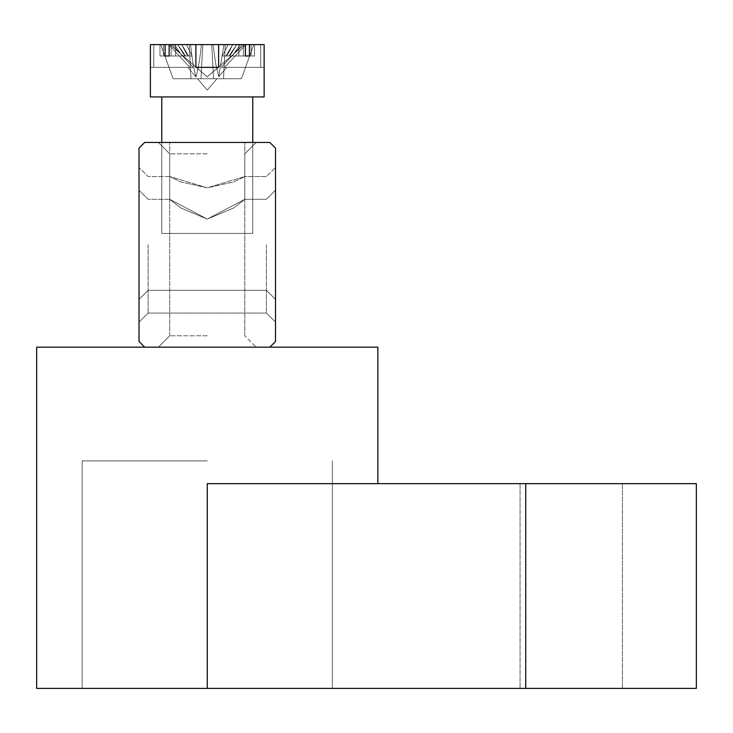 <?xml version="1.0" encoding="UTF-8"?>
<svg xmlns="http://www.w3.org/2000/svg" width="733" height="733" viewBox="0 0 733 733"><rect width="100%" height="100%" fill="white"/><g stroke="black" fill="none" stroke-linecap="round" stroke-linejoin="round"><path stroke-width="0.55" stroke-dasharray="3.67 2.75" d="M207.265 688.388L525.735 688.388L36.65 688.388L332.379 688.388L207.265 688.388L207.265 483.652L696.35 483.652L207.265 483.652L696.35 483.652L696.35 688.388L207.265 688.388L207.265 483.652L207.265 688.388L36.65 688.388L36.65 347.167L377.871 347.167L36.65 347.167L377.871 347.167L377.871 483.652M207.265 460.901L82.151 460.901L207.265 460.901M571.236 688.388L520.054 688.388L571.236 688.388M571.236 483.652L520.054 483.652L571.236 483.652M207.265 142.431L158.355 142.431L207.265 142.431M207.265 153.802L169.726 153.802L207.265 153.802M207.265 335.787L169.726 335.787L207.265 335.787M207.265 187.804L180.73 181.931L169.726 176.552L207.265 187.804L180.73 181.931L169.726 176.552L207.265 187.804L233.809 181.921L244.795 176.552L207.265 187.804L233.809 181.921L244.795 176.552L207.265 187.804M139.013 244.795L139.013 322.144L139.013 244.795M148.121 244.795L148.121 313.046L148.121 244.795M275.507 244.795L275.507 322.144L275.507 244.795M266.409 244.795L266.409 313.046L266.409 244.795M207.265 219.085L181.005 208.053L169.726 199.303L207.265 219.085L181.005 208.053L169.726 199.303L207.265 219.085L181.005 208.053L169.726 199.303L207.265 219.085L181.005 208.053L169.726 199.303L207.265 219.085L181.005 208.053L169.726 199.303L207.265 219.085L181.005 208.053L169.726 199.303L207.265 219.085L181.005 208.053L169.726 199.303L207.265 219.085L181.005 208.053L169.726 199.303L207.265 219.085L181.005 208.053L169.726 199.303L207.265 219.085L181.005 208.053L169.726 199.303L207.265 219.085L181.005 208.053L169.726 199.303L207.265 219.085L181.005 208.053L169.726 199.303L207.265 219.085L233.543 208.035L244.795 199.303L207.265 219.085L233.543 208.035L244.795 199.303L207.265 219.085L233.543 208.035L244.795 199.303L207.265 219.085L233.543 208.035L244.795 199.303L207.265 219.085L233.543 208.035L244.795 199.303L207.265 219.085L233.543 208.035L244.795 199.303L207.265 219.085L233.543 208.035L244.795 199.303L207.265 219.085L233.543 208.035L244.795 199.303L207.265 219.085L233.543 208.035L244.795 199.303L207.265 219.085L233.543 208.035L244.795 199.303L207.265 219.085L233.543 208.035L244.795 199.303L207.265 219.085L233.543 208.035L244.795 199.303L207.265 219.085M269.817 347.167L275.507 341.477L275.507 148.121L269.817 142.431L144.703 142.431L139.013 148.121L139.013 341.477L144.703 347.167L269.817 347.167L144.703 347.167M207.265 78.733L197.516 78.733L207.265 78.733M169.112 55.983L165.09 55.983L165.09 44.612L165.09 55.983L165.09 44.612L165.09 55.983L184.67 55.983L165.09 55.983L184.67 55.983L177.752 44.612L163.377 44.612L198.973 44.612L163.377 44.612L177.743 44.612L185.596 55.983L177.743 44.612L163.377 44.612L198.973 44.612L163.377 44.612L177.743 44.612L185.596 55.983L177.743 44.612L185.596 55.983L177.743 44.612L163.377 44.612L163.377 55.983L163.377 44.612L163.377 55.983L163.377 44.612L163.377 55.983L185.596 55.983L182.205 55.983L174.353 44.612L159.977 44.612L159.977 55.983L185.596 55.983L182.205 55.983L174.353 44.612L159.977 44.612L159.977 55.983L185.596 55.983L182.205 55.983L174.353 44.612L150.476 44.612L150.476 67.363L150.476 44.612L174.353 44.612L159.977 44.612L159.977 55.983L159.977 44.612L150.476 44.612L174.353 44.612L150.476 44.612L150.476 67.363L150.476 44.612L174.353 44.612L182.205 55.983L159.977 55.983L185.596 55.983L159.977 55.983L159.977 44.612L150.476 44.612L174.353 44.612L150.476 44.612L150.476 67.363L150.476 44.612L174.353 44.612L182.205 55.983L159.977 55.983L185.596 55.983L159.977 55.983L159.977 44.612L150.476 44.612L174.353 44.612L182.205 55.983L159.977 55.983L185.596 55.983L159.977 55.983L163.377 55.983L163.377 44.612L238.866 44.612L238.866 55.983L226.909 55.983L232.746 44.612L242.513 44.612L221.274 67.363L242.513 44.612L221.274 67.363L226.763 67.363L221.274 67.363L226.763 67.363L218.764 76.69L226.763 67.363L218.764 76.69L226.763 67.363L218.764 76.69L215.649 63.569L213.083 44.612L211.736 44.612L213.541 78.733L223.483 78.733L225.297 44.612L223.95 44.612L249.44 44.612L249.44 55.983L249.44 44.612L249.44 55.983L249.44 44.612L249.44 55.983L249.44 44.612L249.44 55.983L249.44 44.612L236.777 44.612L251.153 44.612L215.548 44.612L251.153 44.612L236.777 44.612L228.925 55.983L232.324 55.983L228.925 55.983L236.777 44.612L244.565 44.612L236.777 44.612L229.86 55.983L249.44 55.983L229.86 55.983L236.777 44.612L229.86 55.983L225.837 55.983L232.755 44.612L218.636 44.612L218.636 67.363L218.636 44.612L232.755 44.612L225.837 55.983L245.418 55.983L245.418 44.612L218.636 44.612L245.418 44.612L245.418 55.983L245.418 44.612L245.418 55.983L249.44 55.983L229.86 55.983L236.777 44.612L251.153 44.612L215.548 44.612L251.153 44.612L236.777 44.612L228.925 55.983L251.153 55.983L251.153 44.612L251.153 55.983L251.153 44.612L251.153 55.983L228.925 55.983L232.324 55.983L240.177 44.612L254.543 44.612L254.543 55.983L228.925 55.983L236.777 44.612L229.86 55.983L225.837 55.983L232.755 44.612L218.636 44.612L218.636 67.363L218.636 44.612L245.418 44.612L218.636 44.612L245.418 44.612L232.755 44.612L245.418 44.612L245.418 55.983L225.837 55.983L232.755 44.612L218.636 44.612L218.636 67.363L218.636 44.612L245.418 44.612L245.418 55.983L245.418 44.612L218.636 44.612L245.418 44.612L232.755 44.612L225.837 55.983L249.44 55.983L225.837 55.983L232.755 44.612L218.636 44.612L218.636 67.363L218.636 44.612L245.418 44.612L245.418 55.983L245.418 44.612L218.636 44.612L245.418 44.612L245.418 55.983L225.837 55.983L249.44 55.983L245.418 55.983L245.418 44.612L232.755 44.612L225.837 55.983L249.44 55.983L225.837 55.983L249.44 55.983L225.837 55.983L232.755 44.612L218.636 44.612L218.636 67.363L218.636 44.612L245.418 44.612L218.636 44.612L232.755 44.612L225.837 55.983L249.44 55.983L225.837 55.983L249.44 55.983L225.837 55.983L245.418 55.983L245.418 44.612L232.755 44.612L225.837 55.983L249.44 55.983L225.837 55.983L249.44 55.983L225.837 55.983L232.755 44.612L218.636 44.612L218.636 67.363L218.636 44.612L218.636 67.363L218.636 44.612L232.755 44.612L225.837 55.983L249.44 55.983L225.837 55.983L229.86 55.983L236.777 44.612L223.95 44.612L218.755 76.69L226.763 67.363L221.274 67.363L264.137 67.363L221.274 67.363L264.137 67.363L221.274 67.363L264.137 67.363L224.591 67.363L264.045 67.363L264.045 44.612L245.821 44.612L224.591 67.363L264.045 67.363L264.045 44.612L240.177 44.612L245.821 44.612L224.591 67.363L264.045 67.363L264.045 44.612L245.821 44.612L224.591 67.363L245.821 44.612L240.177 44.612L264.045 44.612L245.821 44.612L224.591 67.363L245.821 44.612L240.177 44.612L264.045 44.612L254.543 44.612L254.543 55.983L228.925 55.983L236.777 44.612L244.565 44.612L207.265 76.837L169.964 44.612L207.182 76.837L244.565 44.612L236.777 44.612L229.86 55.983L236.777 44.612L264.137 44.612L223.95 44.612L218.755 76.69L215.649 63.569L213.083 44.612L228.183 44.612L222.346 55.983L238.866 55.983L238.866 44.612L218.636 44.612L232.755 44.612L225.837 55.983L232.755 44.612L218.636 44.612L218.636 67.363L195.885 67.363L195.885 44.612L181.775 44.612L188.693 55.983L181.775 44.612L195.885 44.612L195.885 67.363L195.885 44.612L153.793 44.612L172.017 44.612L193.246 67.363L172.017 44.612L181.775 44.612L188.693 55.983L184.67 55.983L177.752 44.612L160.719 44.612L177.752 44.612L165.09 44.612L177.752 44.612L184.67 55.983L169.112 55.983L169.112 44.612L195.885 44.612L195.885 67.363L195.885 44.612L169.112 44.612L195.885 44.612L169.112 44.612L181.775 44.612L188.693 55.983L181.775 44.612L195.885 44.612L195.885 67.363L195.885 44.612L169.112 44.612L195.885 44.612L169.112 44.612L181.775 44.612L188.693 55.983L165.09 55.983L188.693 55.983L169.112 55.983L169.112 44.612L195.885 44.612L195.885 67.363L218.636 67.363L218.636 44.612L245.418 44.612L218.636 44.612L218.636 67.363L195.885 67.363L195.885 44.612L169.112 44.612L195.885 44.612L169.112 44.612L195.885 44.612L195.885 67.363L195.885 44.612L169.112 44.612L181.775 44.612L188.693 55.983L181.775 44.612L195.885 44.612L169.112 44.612L195.885 44.612L195.885 67.363L195.885 44.612L153.793 44.612L172.017 44.612L193.246 67.363L172.017 44.612L181.775 44.612L188.693 55.983L184.67 55.983L177.752 44.612L190.571 44.612C192.046 58.686 193.86 69.424 196.013 76.837C198.157 69.415 199.972 58.677 201.447 44.612L225.297 44.612L223.95 44.612L218.755 76.69L215.649 63.569L213.083 44.612L190.571 44.612C192.046 58.686 193.86 69.424 196.013 76.837C198.157 69.415 199.972 58.677 201.447 44.612L175.663 44.612L175.663 55.983L171.101 55.983L171.101 44.612L153.793 44.612L195.885 44.612L169.112 44.612L195.885 44.612L195.885 67.363L195.885 44.612L169.112 44.612L181.775 44.612L188.693 55.983L165.09 55.983L165.09 44.612L150.393 44.612L177.752 44.612L169.964 44.612L207.182 76.837L244.565 44.612L253.801 44.612L244.565 44.612L207.265 76.837L169.964 44.612L160.719 44.612L173.144 78.733L241.386 78.733L173.144 78.733L160.719 44.612L177.752 44.612L150.393 44.612L177.752 44.612L184.67 55.983L188.693 55.983L181.775 44.612L195.885 44.612L169.112 44.612L169.112 55.983L188.693 55.983L165.09 55.983L184.67 55.983L177.752 44.612L169.964 44.612L207.182 76.837L244.565 44.612L236.777 44.612L253.801 44.612L241.386 78.733L253.801 44.612L244.565 44.612L207.265 76.837L169.964 44.612L160.719 44.612L173.144 78.733L241.386 78.733L173.144 78.733L160.719 44.612L177.752 44.612L169.112 44.612L169.112 55.983L165.09 55.983L165.09 44.612L150.393 44.612L177.752 44.612L184.67 55.983L169.112 55.983L188.693 55.983L181.775 44.612L188.693 55.983L169.112 55.983L169.112 44.612L169.112 55.983L165.09 55.983L188.693 55.983L169.112 55.983L169.112 44.612L169.112 55.983L165.09 55.983L165.09 44.612L150.393 44.612L177.752 44.612L169.964 44.612L207.182 76.837L244.565 44.612L236.777 44.612L229.86 55.983L249.44 55.983L249.44 44.612L264.137 44.612L236.777 44.612L264.137 44.612L236.777 44.612L253.801 44.612L241.386 78.733L253.801 44.612L244.565 44.612L207.265 76.837L169.964 44.612L160.719 44.612L173.144 78.733L241.386 78.733L173.144 78.733L160.719 44.612L177.752 44.612L150.393 44.612L177.752 44.612L184.67 55.983L177.752 44.612L190.571 44.612L189.233 44.612L191.038 78.733L223.483 78.733L191.038 78.733L213.541 78.733L211.736 44.612L189.233 44.612L191.038 78.733L223.483 78.733L225.297 44.612L202.794 44.612L225.297 44.612L223.95 44.612L218.755 76.69L215.649 63.569L213.083 44.612L238.866 44.612L198.973 44.612L238.866 44.612L228.183 44.612L222.346 55.983L243.429 55.983L226.909 55.983L232.746 44.612L260.728 44.612L260.728 67.363L264.137 67.363L264.045 44.612L240.177 44.612L232.324 55.983L254.543 55.983L254.543 44.612L240.177 44.612L232.324 55.983L254.543 55.983L228.925 55.983L236.777 44.612L229.86 55.983L236.777 44.612L264.137 44.612L236.777 44.612L244.565 44.612L236.777 44.612L229.86 55.983L249.44 55.983L249.44 44.612L264.137 44.612L223.95 44.612L225.297 44.612L223.483 78.733L200.979 78.733L202.794 44.612L225.297 44.612L223.483 78.733L191.038 78.733L189.233 44.612L211.736 44.612L190.571 44.612C192.046 58.686 193.86 69.424 196.013 76.837C198.157 69.415 199.972 58.677 201.447 44.612L225.297 44.612L223.95 44.612L218.755 76.69L215.649 63.569L213.083 44.612L190.571 44.612C192.046 58.686 193.86 69.424 196.013 76.837C198.157 69.415 199.972 58.677 201.447 44.612L186.347 44.612L192.183 55.983L171.101 55.983L187.611 55.983L181.775 44.612L195.885 44.612L195.885 67.363L195.885 44.612L169.112 44.612L169.112 55.983L188.693 55.983L181.775 44.612L169.112 44.612L169.112 55.983L188.693 55.983L165.09 55.983L165.09 44.612L150.393 44.612L177.752 44.612L169.964 44.612L207.182 76.837L244.565 44.612L253.801 44.612L241.386 78.733L253.801 44.612L244.565 44.612L207.265 76.837L169.964 44.612L160.719 44.612L173.144 78.733L241.386 78.733L173.144 78.733L160.719 44.612L177.752 44.612L150.393 44.612L177.752 44.612L184.67 55.983L177.752 44.612L190.571 44.612C192.046 58.686 193.86 69.424 196.013 76.837C198.157 69.415 199.972 58.677 201.447 44.612L225.297 44.612L223.483 78.733L200.979 78.733L202.794 44.612L200.979 78.733L191.038 78.733L213.541 78.733L211.736 44.612L189.233 44.612L191.038 78.733L223.483 78.733L191.038 78.733L189.233 44.612L190.571 44.612C192.046 58.686 193.86 69.424 196.013 76.837C198.157 69.415 199.972 58.677 201.447 44.612L175.663 44.612L215.548 44.612L175.663 44.612L175.663 55.983L171.101 55.983L171.101 44.612L181.775 44.612L172.017 44.612L193.246 67.363L172.017 44.612L153.793 44.612L153.793 67.363L193.246 67.363L153.793 67.363L153.793 44.612L181.775 44.612L187.611 55.983L175.663 55.983L175.663 44.612L215.548 44.612L175.663 44.612L186.347 44.612L192.183 55.983L171.101 55.983L192.183 55.983L175.663 55.983L175.663 44.612L186.347 44.612L192.183 55.983L171.101 55.983L171.101 44.612L153.793 44.612L153.793 67.363L193.246 67.363L153.793 67.363L153.793 44.612L181.775 44.612L187.611 55.983L175.663 55.983L175.663 44.612L215.548 44.612L175.663 44.612L186.347 44.612L192.183 55.983L187.611 55.983L181.775 44.612L153.793 44.612L153.793 67.363L193.246 67.363L153.793 67.363L153.793 44.612L181.775 44.612L188.693 55.983L169.112 55.983L188.693 55.983L169.112 55.983L169.112 44.612L169.112 55.983L165.09 55.983L184.67 55.983L165.09 55.983L165.09 44.612L150.393 44.612L150.393 96.93L264.137 96.93L264.137 44.612L236.777 44.612L244.565 44.612L236.777 44.612L229.86 55.983L249.44 55.983L245.418 55.983L245.418 44.612L232.755 44.612L225.837 55.983L232.755 44.612L218.636 44.612L218.636 67.363L195.885 67.363L195.885 44.612L163.377 44.612L177.743 44.612L169.964 44.612L207.182 76.837L244.565 44.612L253.801 44.612L241.386 78.733L253.801 44.612L244.565 44.612L207.265 76.837L169.964 44.612L160.719 44.612L173.144 78.733L241.386 78.733L173.144 78.733L160.719 44.612L177.752 44.612L165.09 44.612L165.09 55.983L188.693 55.983L181.775 44.612L187.611 55.983L192.183 55.983L186.347 44.612L175.663 44.612L175.663 55.983L171.101 55.983L187.611 55.983L181.775 44.612L171.101 44.612L171.101 55.983L192.183 55.983L186.347 44.612L202.794 44.612L200.979 78.733L213.541 78.733L211.736 44.612L228.183 44.612L222.346 55.983L238.866 55.983L238.866 44.612L228.183 44.612L222.346 55.983L243.429 55.983L243.429 44.612L232.746 44.612L260.728 44.612L260.728 67.363L264.137 67.363L264.045 44.612L254.543 44.612L254.543 55.983L251.153 55.983L251.153 44.612L236.777 44.612L249.44 44.612L249.44 55.983L229.86 55.983L236.777 44.612L223.95 44.612L218.755 76.69L215.649 63.569L213.083 44.612L238.866 44.612L238.866 55.983L222.346 55.983L238.866 55.983L238.866 44.612L198.973 44.612L238.866 44.612L228.183 44.612L222.346 55.983L243.429 55.983L243.429 44.612L260.728 44.612L260.728 67.363L264.137 67.363L264.045 44.612L240.177 44.612L232.324 55.983L254.543 55.983L254.543 44.612L240.177 44.612L232.324 55.983L254.543 55.983L228.925 55.983L254.543 55.983L254.543 44.612L240.177 44.612L232.324 55.983L254.543 55.983L251.153 55.983L251.153 44.612L215.548 44.612L251.153 44.612L236.777 44.612L244.565 44.612L236.777 44.612L229.86 55.983L249.44 55.983L249.44 44.612L249.44 55.983L225.837 55.983L245.418 55.983L245.418 44.612L218.636 44.612L249.44 44.612L249.44 55.983L229.86 55.983L236.777 44.612L223.95 44.612L225.297 44.612L223.483 78.733L200.979 78.733L202.794 44.612L186.347 44.612L202.794 44.612L200.979 78.733L191.038 78.733L189.233 44.612L190.571 44.612L177.743 44.612L184.67 55.983L177.752 44.612L169.964 44.612L207.182 76.837L244.565 44.612L253.801 44.612L241.386 78.733L253.801 44.612L244.565 44.612L207.265 76.837L169.964 44.612L160.719 44.612L173.144 78.733L241.386 78.733L173.144 78.733L160.719 44.612L177.752 44.612L165.09 44.612L165.09 55.983L188.693 55.983L165.09 55.983L169.112 55.983L169.112 44.612L169.112 55.983L165.09 55.983L165.09 44.612L165.09 55.983L184.67 55.983L177.752 44.612L184.67 55.983L188.693 55.983L165.09 55.983L169.112 55.983L169.112 44.612M252.757 96.93L252.757 233.424L252.757 96.93L252.757 233.424L252.757 96.93L252.757 233.424L252.757 96.93L252.757 233.424L252.757 96.93L252.757 233.424L252.757 96.93L252.757 233.424L161.764 233.424L252.757 233.424L161.764 233.424L252.757 233.424L161.764 233.424L252.757 233.424L161.764 233.424L252.757 233.424L161.764 233.424L252.757 233.424L161.764 233.424L252.757 233.424L161.764 233.424L252.757 233.424L161.764 233.424L252.757 233.424L161.764 233.424L252.757 233.424L161.764 233.424L252.757 233.424L161.764 233.424L252.757 233.424L252.757 96.93L161.764 96.93L252.757 96.93L161.764 96.93L252.757 96.93L161.764 96.93L252.757 96.93L161.764 96.93L252.757 96.93L161.764 96.93L252.757 96.93L161.764 96.93L252.757 96.93L161.764 96.93L252.757 96.93L161.764 96.93L252.757 96.93L161.764 96.93L252.757 96.93L161.764 96.93L252.757 96.93L161.764 96.93L252.757 96.93L161.764 96.93L252.757 96.93L161.764 96.93L252.757 96.93L161.764 96.93L252.757 96.93L252.757 233.424L161.764 233.424L161.764 96.93L161.764 233.424L252.757 233.424L161.764 233.424L252.757 233.424L161.764 233.424L252.757 233.424L252.757 142.431M264.137 96.93L150.393 96.93L264.137 96.93L150.393 96.93L264.137 96.93L264.137 44.612L264.137 96.93L150.393 96.93L150.393 44.612L150.393 96.93L264.137 96.93L150.393 96.93L264.137 96.93L150.393 96.93L264.137 96.93L150.393 96.93L150.393 44.612L150.393 96.93L264.137 96.93L264.137 44.612L264.137 96.93L150.393 96.93L264.137 96.93L150.393 96.93L264.137 96.93L150.393 96.93L264.137 96.93L150.393 96.93L150.393 44.612L150.393 96.93L264.137 96.93L264.137 44.612L264.137 96.93L150.393 96.93L264.137 96.93L150.393 96.93L264.137 96.93L150.393 96.93L150.393 67.363L189.939 67.363L187.767 67.363L189.939 67.363L187.767 67.363L189.939 67.363L187.767 67.363L189.939 67.363L168.7 44.612L189.939 67.363L150.393 67.363L189.939 67.363L168.7 44.612L189.939 67.363L150.393 67.363L189.939 67.363L168.7 44.612L189.939 67.363L150.393 67.363L150.393 96.93L150.393 67.363L150.393 96.93L150.393 67.363L150.393 96.93L264.137 96.93L264.137 67.363L264.137 96.93M195.766 76.69L187.767 67.363L195.766 76.69M218.636 44.612L218.636 67.363L218.636 44.612L218.636 67.363L218.636 44.612L218.636 67.363L218.636 44.612L218.636 67.363L218.636 44.612L218.636 67.363L218.636 44.612L218.636 67.363L218.636 44.612L245.418 44.612L218.636 44.612L218.636 67.363L195.885 67.363L195.885 44.612M218.636 67.363L195.885 67.363M161.764 96.93L161.764 142.431M226.909 55.983L222.346 55.983L226.909 55.983L232.746 44.612L260.728 44.612L260.728 67.363L221.274 67.363L242.513 44.612L260.728 44.612L260.728 67.363L221.274 67.363L242.513 44.612L260.728 44.612L260.728 67.363L221.274 67.363L242.513 44.612L260.728 44.612L232.746 44.612L260.728 44.612L232.746 44.612L226.909 55.983L222.346 55.983L226.909 55.983L232.746 44.612L260.728 44.612L232.746 44.612L226.909 55.983L222.346 55.983L228.183 44.612L238.866 44.612L238.866 55.983L243.429 55.983L243.429 44.612L243.429 55.983L226.909 55.983L243.429 55.983L243.429 44.612L243.429 55.983L226.909 55.983M241.386 78.733L253.801 44.612L241.386 78.733L173.144 78.733L241.386 78.733L253.801 44.612L244.565 44.612L253.801 44.612L241.386 78.733L173.144 78.733L160.719 44.612L173.144 78.733L241.386 78.733L253.801 44.612L244.565 44.612L207.265 76.837L169.964 44.612L207.182 76.837L244.565 44.612L253.801 44.612L241.386 78.733M177.743 44.612L160.719 44.612L177.752 44.612L165.09 44.612L165.09 55.983L184.67 55.983L177.752 44.612M171.101 55.983L171.101 44.612L171.101 55.983L187.611 55.983L171.101 55.983M213.083 44.612L228.183 44.612L211.736 44.612L213.541 78.733L223.483 78.733L213.541 78.733L211.736 44.612L213.083 44.612M232.755 44.612L245.418 44.612L232.755 44.612M249.44 55.983L249.44 44.612M245.418 55.983L245.418 44.612M165.09 55.983L165.09 44.612M173.144 78.733L160.719 44.612L173.144 78.733M197.617 78.733L217.014 78.733L197.617 78.733M525.735 688.388L525.735 483.652M82.151 460.901L82.151 688.388L82.151 460.901M520.054 483.652L520.054 688.388L520.054 483.652M622.418 483.652L622.418 688.388L622.418 483.652M332.379 460.901L332.379 688.388L332.379 460.901M169.726 153.802L158.355 142.431L169.726 153.802L158.355 142.431L169.726 153.802L158.355 142.431L169.726 153.802L158.355 142.431L169.726 153.802L158.355 142.431L169.726 153.802L158.355 142.431L169.726 153.802L158.355 142.431L169.726 153.802L169.726 199.303L169.726 153.802M169.726 335.787L158.355 347.167L169.726 335.787L169.726 142.431L169.726 335.787M148.121 313.046L139.013 322.144L148.121 313.046L266.409 313.046L275.507 322.144L266.409 313.046L148.121 313.046M148.121 290.295L139.013 299.394L148.121 290.295L139.013 299.394L148.121 290.295L139.013 299.394L148.121 290.295L139.013 299.394L148.121 290.295L139.013 299.394L148.121 290.295L139.013 299.394L148.121 290.295L266.409 290.295L275.507 299.394L266.409 290.295L275.507 299.394L266.409 290.295L275.507 299.394L266.409 290.295L275.507 299.394L266.409 290.295L275.507 299.394L266.409 290.295L275.507 299.394L266.409 290.295L148.121 290.295M266.409 199.303L244.795 199.303L244.795 153.802L256.174 142.431L244.795 153.802L256.174 142.431L244.795 153.802L256.174 142.431L244.795 153.802L256.174 142.431L244.795 153.802L256.174 142.431L244.795 153.802L256.174 142.431L244.795 153.802L256.174 142.431L244.795 153.802L244.795 199.303L244.795 153.802L244.795 199.303L244.795 153.802L244.795 199.303L244.795 153.802L244.795 199.303L244.795 153.802L244.795 199.303L244.795 153.802L244.795 199.303L266.409 199.303L244.795 199.303L266.409 199.303L244.795 199.303L266.409 199.303L244.795 199.303L266.409 199.303L275.507 190.204L266.409 199.303L244.795 199.303L266.409 199.303L244.795 199.303L266.409 199.303L275.507 190.204L266.409 199.303M169.726 199.303L148.121 199.303L139.013 190.204L148.121 199.303L139.013 190.204L148.121 199.303L139.013 190.204L148.121 199.303L139.013 190.204L148.121 199.303L139.013 190.204L148.121 199.303L139.013 190.204L148.121 199.303L169.726 199.303M244.795 335.787L244.795 142.431L244.795 335.787L256.174 347.167L244.795 335.787M266.409 176.552L244.795 176.552L244.795 153.802L244.795 176.552L266.409 176.552L275.507 167.454L266.409 176.552M169.726 176.552L148.121 176.552L139.013 167.454L148.121 176.552L169.726 176.552M207.265 90.104L197.516 78.733L207.265 90.104L217.014 78.733L207.265 90.104L197.516 78.733L207.265 90.104L217.014 78.733L207.265 90.104L197.516 78.733L207.265 90.104L217.014 78.733L207.265 90.104L197.516 78.733L207.265 90.104L217.014 78.733L207.265 90.104L197.516 78.733L207.265 90.104L217.014 78.733L207.265 90.104L197.516 78.733L207.265 90.104L217.014 78.733L207.265 90.104L197.516 78.733L207.265 90.104L217.014 78.733L207.265 90.104"/><path stroke-width="1.1" d="M269.817 347.167L275.507 341.477L275.507 148.121L269.817 142.431L144.703 142.431L139.013 148.121L139.013 341.477L144.703 347.167M207.265 688.388L207.265 483.652L696.35 483.652L696.35 688.388L36.65 688.388L36.65 347.167L377.871 347.167L377.871 483.652M218.636 44.612L218.636 67.363L195.885 67.363L218.636 67.363L195.885 67.363L195.885 44.612L245.418 44.612L245.418 55.983L249.44 55.983L249.44 44.612L264.137 44.612L264.137 96.93L150.393 96.93L150.393 44.612L165.09 44.612L165.09 55.983L169.112 55.983L169.112 44.612L195.885 44.612M252.757 142.431L252.757 96.93M161.764 142.431L161.764 96.93M195.885 67.363L218.636 67.363M169.112 44.612L165.09 44.612M249.44 44.612L245.418 44.612M249.44 55.983L245.418 55.983M169.112 55.983L165.09 55.983M525.735 688.388L525.735 483.652"/></g></svg>
